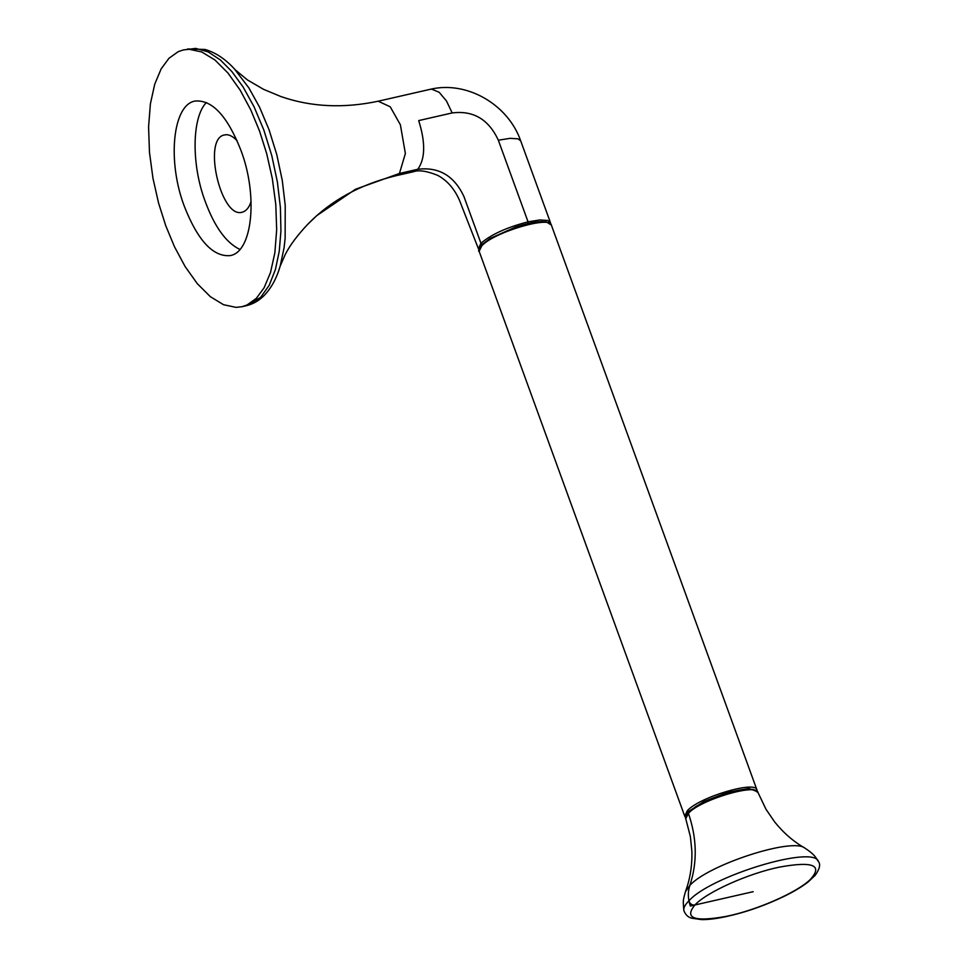<?xml version="1.0" encoding="UTF-8"?>
<svg xmlns="http://www.w3.org/2000/svg" width="968" height="968" viewBox="0 0 968 968"><rect width="100%" height="100%" fill="white"/><g stroke="black" fill="none" stroke-linecap="round" stroke-linejoin="round"><path stroke-width="1.45" d="M482.669 244.287L480.939 243.258L478.41 248.728L461.554 205.627C458.929 198.125 452.734 183.46 437.754 175.377C427.009 171.033 418.95 169.811 413.578 171.711L417.765 169.279C438.843 166.702 454.234 175.801 463.938 196.552L480.939 243.258C491.212 234.45 506.917 227.311 528.056 221.841L498.339 140.215C488.695 119.354 473.291 110.255 452.165 112.941L446.526 101.047L439.182 92.287L431.728 89.177L429.998 89.371C466.806 80.308 508.236 104.641 520.699 140.88L518.013 138.835L510.112 138.327L498.339 140.215M478.41 248.728L478.942 249.683M429.986 89.371L378.198 101.204L390.225 106.795L400.377 124.775L405.374 153.501L399.445 173.466L417.765 169.279C425.303 158.849 425.605 142.611 418.696 120.589L452.165 112.941M256.314 298.374L264.119 287.75L270.508 272.516L274.851 252.89L276.679 229.731L275.783 204.393L272.31 178.499L266.684 153.622L259.521 130.982L250.785 109.928L240.149 90.121L227.964 73.011L214.896 59.968L201.719 51.957L189.268 49.295L183.291 49.949L178.197 51.679L168.94 58.298L161.136 68.91L154.747 84.155L150.403 103.77L148.576 126.929L149.471 152.278L152.944 178.172L158.571 203.05L165.734 225.677L174.47 246.731L185.106 266.539L197.291 283.648L210.358 296.692L223.535 304.714L235.986 307.364L241.964 306.711L247.058 304.981L256.314 298.374M240.766 149.919C258.335 195.488 252.527 252.418 229.985 255.625C213.069 256.931 197.895 240.633 184.489 206.741C166.919 161.172 172.727 104.254 195.27 101.035C212.198 99.728 227.359 116.027 240.766 149.919M239.774 249.369C226.149 242.762 214.702 226.96 205.41 201.961C191.192 164.838 191.797 117.225 206.402 102.511M251.014 201.719C249.103 207.624 246.162 211.121 242.218 212.198C220.74 219.191 202.034 137.444 224.866 134.903C228.593 134.129 232.683 136.077 237.136 140.759M688.926 900.833C685.163 904.572 683.444 907.73 683.783 910.307L683.783 910.307C685.417 914.833 688.212 917.482 692.193 918.269L701.437 919.6C708.322 919.709 716.671 918.68 726.448 916.514C743.557 912.8 760.751 907.028 778.006 899.212C790.699 893.488 800.79 887.704 808.268 881.848L815.237 875.266C819.678 868.913 820.731 864.339 818.42 861.532L818.42 861.532C814.064 844.749 710.464 876.113 688.926 900.833C689.894 903.882 691.89 905.274 694.903 904.995C683.928 918.342 694.371 922.129 726.218 916.369C756.19 910.416 796.942 892.569 810.204 879.597C823.236 865.223 813.06 861.048 779.676 867.074C748.712 873.305 706.858 892.012 694.903 904.995M757.581 791.739L748.893 788.46L727.767 792.344L703.869 801.54L687.861 811.91L685.586 817.996M688.889 811.801L687.958 812.019C696.984 837.514 697.613 861.98 689.845 885.442L685.404 891.77M753.201 891.673L690.378 906.024C687.837 898.897 687.667 892.036 689.845 885.454M757.17 791.255L756.952 789.948C756.008 780.244 699.15 797.16 687.365 810.688L689.095 811.704M687.365 810.688L684.715 816.121L685.562 817.44M731.651 791.764L711.819 798.418L695.085 806.973M756.952 789.948L551.373 225.121C550.429 215.416 493.571 232.332 481.786 245.86L479.136 251.293L684.715 816.121M551.373 225.121L546.581 221.962L540.688 221.599C533.683 222.047 525.261 223.874 515.436 227.105L490.074 238.479L482.028 244.553C478.845 249.333 477.889 251.583 479.136 251.293M482.572 244.263L481.786 245.86M528.02 223.656L528.056 221.841L539.817 219.954L547.719 220.462L550.405 222.507L520.699 140.88M306.808 225.242L316.705 215.683L355.51 189.256L399.445 173.466L395.271 175.886L413.59 171.711M234.353 68.849L248.933 87.991L259.545 107.158L269.068 129.797L276.824 154.759L282.281 180.471L285.221 205.361L285.137 238.261L284.084 247.723L280.175 266.127L285.064 254.85C289.819 245.34 297.721 234.8 308.756 223.233C331.431 200.291 360.265 184.513 395.271 175.898M280.175 266.127C276.63 278.312 271.318 288.065 264.24 295.397C259.085 300.649 253.096 304.097 246.259 305.731L260.622 297.382L269.189 285.342L275.42 269.503L279.256 251.22L280.926 231.001L280.418 207.672L277.405 182.093L271.79 155.654L263.816 130.002L254.027 106.722L243.125 87.023L231.86 71.547L220.414 59.992L208.168 51.921L195.705 48.4L183.291 49.949M685.755 818.722C684.896 817.779 685.864 815.552 688.659 812.031L696.585 806.029L721.874 794.643C731.723 791.388 740.181 789.537 747.248 789.077L753.298 789.44L758.017 792.55C756.976 782.894 700.191 799.798 688.417 813.314L685.755 818.722L690.378 836.606L691.866 851.175C692.265 865.489 690.148 878.908 685.525 891.431C682.416 902.14 683.638 901.111 683.275 902.636L683.783 910.307M805.146 848.258L804.819 848.053C792.32 837.332 707.705 865.017 689.845 885.442M755.04 790.469L750.865 789.283L744.198 789.416L722.152 794.595L699.779 804.263L690.983 810.095L688.417 813.314M550.623 223.898L550.405 222.507M378.198 101.204C343.471 108.561 311.043 107.012 280.926 96.558L263.55 89.334L247.409 79.92L235.333 69.914C225.895 59.387 215.803 52.562 205.047 49.465L187.586 48.969M246.259 305.731L241.964 306.711M758.017 792.55L765.966 809.224L774.654 821.929C783.475 832.904 793.53 841.615 804.819 848.053M818.42 861.532C816.326 859.015 816.302 855.518 804.819 848.065"/></g></svg>
